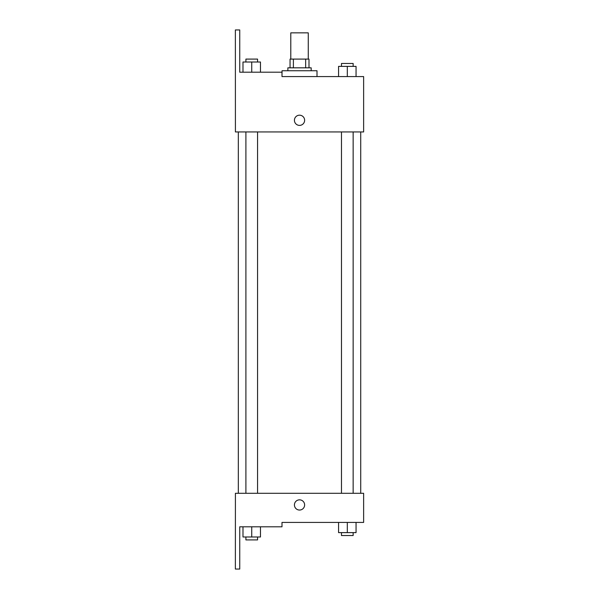 <?xml version="1.0" encoding="UTF-8"?>
<svg xmlns="http://www.w3.org/2000/svg" width="599" height="599" viewBox="0 0 599 599"><rect width="100%" height="100%" fill="white"/><g stroke="black" fill="none" stroke-linecap="round" stroke-linejoin="round"><path stroke-width="0.9" d="M308.268 59.091L308.268 32.863L290.785 32.863L290.785 59.091M293.39 67.829L293.39 59.091L290.051 59.091L290.051 67.829L290.051 59.091M293.39 59.091L308.994 59.091L308.994 67.829M305.655 67.829L305.655 59.091M287.864 70.749L287.864 67.829L311.181 67.829L311.181 70.749M299.522 70.749L282.039 70.749L281.994 76.575L363.63 76.575L356.053 76.575L356.053 66.377L338.57 66.377L338.57 76.575L317.006 76.575L317.006 70.749L299.522 70.749M294.423 120.287A5.099 5.099 0 0 1 302.076 115.869A5.099 5.099 0 0 1 302.076 124.704A5.099 5.099 0 0 1 294.423 120.287M281.994 76.575L281.994 72.202L239.742 72.202L239.742 29.95L235.37 29.95L235.414 131.945L363.63 131.945L363.63 76.575M235.414 493.284L363.63 493.284L363.63 522.425L281.994 522.425L281.994 526.798L239.742 526.798L239.742 569.05L235.37 569.05L235.414 493.284M294.423 504.942A5.099 5.099 0 0 1 302.076 500.524A5.099 5.099 0 0 1 302.076 509.36A5.099 5.099 0 0 1 294.423 504.942M338.57 522.425L338.57 532.623L356.053 532.623L356.053 522.425L356.053 532.623M347.315 532.623L347.315 522.425M353.14 532.623L353.14 535.536L341.482 535.536L341.482 532.623M242.992 526.798L242.992 536.996L260.475 536.996L260.475 526.798L260.475 536.996M251.73 536.996L251.73 526.798M257.563 536.996L257.563 539.909L245.904 539.909L245.904 536.996M347.315 76.575L347.315 66.377M356.053 76.575L356.053 66.377M353.14 66.377L353.14 63.464L341.482 63.464L341.482 66.377M242.992 72.202L242.992 62.004L260.475 62.004L260.475 72.202L260.475 62.004M251.73 72.202L251.73 62.004M257.563 62.004L257.563 59.091L245.904 59.091L245.904 62.004M360.718 493.284L360.718 131.945M238.327 493.284L238.327 131.945M341.482 131.945L341.482 493.284M353.14 131.945L353.14 493.284M257.563 493.284L257.563 131.945M245.904 493.284L245.904 131.945"/></g></svg>
